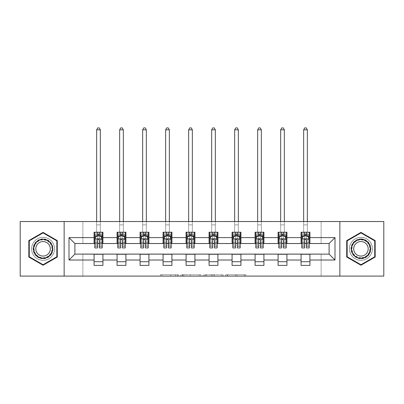 <?xml version="1.0" encoding="UTF-8"?>
<svg xmlns="http://www.w3.org/2000/svg" width="404" height="404" viewBox="0 0 404 404"><rect width="100%" height="100%" fill="white"/><g stroke="black" fill="none" stroke-linecap="round" stroke-linejoin="round"><path stroke-width="0.3" stroke-dasharray="2.02 1.52" d="M178.411 276.094L162.019 276.094L178.411 276.094L178.411 274.619L170.776 274.619L170.776 276.094L170.776 274.619L178.411 274.619L178.411 276.094L178.411 274.619L170.776 274.619L170.776 276.094L170.776 274.619L178.411 274.619L162.019 274.619L178.411 274.619M360.944 237.315A11.499 11.499 0 0 0 349.445 248.814A11.499 11.499 0 0 0 360.944 260.312A11.499 11.499 0 0 0 372.448 248.814A11.499 11.499 0 0 0 360.944 237.315A11.499 11.499 0 0 0 349.445 248.814A11.499 11.499 0 0 0 360.944 260.312A11.499 11.499 0 0 0 372.448 248.814A11.499 11.499 0 0 0 360.944 237.315M43.056 260.312A11.499 11.499 0 0 1 31.552 248.814A11.499 11.499 0 0 1 43.056 237.315A11.499 11.499 0 0 0 31.552 248.814A11.499 11.499 0 0 0 43.056 260.312A11.499 11.499 0 0 0 54.555 248.814A11.499 11.499 0 0 0 43.056 237.315A11.499 11.499 0 0 1 54.555 248.814A11.499 11.499 0 0 1 43.056 260.312M244.299 276.094L227.22 276.094L244.299 276.094L244.299 274.619L236.986 274.619L245.743 274.619L245.743 276.094L245.743 274.619L227.22 274.619L245.743 274.619L245.743 276.094L245.743 274.619L244.299 274.619L244.299 276.094M235.542 276.094L227.795 276.094L235.542 276.094L235.542 274.619L236.986 274.619L235.542 274.619L235.542 276.094L235.542 274.619L227.795 274.619L227.795 276.094L227.795 274.619L235.542 274.619L235.542 276.094M225.77 276.094L227.22 276.094L225.77 276.094L225.77 274.619L227.22 274.619L225.77 274.619L225.77 276.094M160.57 276.094L162.019 276.094L160.57 276.094L160.57 274.619L162.019 274.619L160.57 274.619L160.57 276.094M20.2 276.094L82.865 276.094L82.865 253.975L321.135 253.975L321.135 276.094L82.865 276.094L82.865 253.975L321.135 253.975L321.135 276.094L383.8 276.094L383.8 221.538L321.135 221.538L321.135 243.652L82.865 243.652L82.865 221.538L321.135 221.538L321.135 243.652L82.865 243.652L82.865 221.538L20.2 221.538L20.2 276.094M200.732 276.094L199.288 276.094L200.732 276.094L200.732 274.619L200.732 276.094M182.209 276.094L199.288 276.094L180.76 276.094L182.209 276.094L182.209 274.619L200.732 274.619L180.76 274.619L180.76 276.094L180.76 274.619L182.209 274.619L182.209 276.094M204.712 276.094L223.24 276.094L203.268 276.094L204.712 276.094L204.712 274.619L223.24 274.619L223.24 276.094L223.24 274.619L214.484 274.619L214.484 276.094M94.071 261.716L102.919 261.716L102.919 265.403L94.071 265.403L94.071 254.121L74.902 254.121L74.902 243.506L102.919 243.359L102.919 235.911L94.071 235.911L94.071 232.224L102.919 232.224L102.919 235.911M117.069 261.716L125.917 261.716L125.917 265.403L117.069 265.403L117.069 254.121L94.071 254.268M140.072 261.716L148.919 261.716L148.919 265.403L140.072 265.403L140.072 254.121L117.069 254.268M163.075 261.716L171.922 261.716L171.922 265.403L163.075 265.403L163.075 254.121L140.072 254.268M186.077 261.716L194.925 261.716L194.925 265.403L186.077 265.403L186.077 254.121L163.075 254.268M209.075 261.716L217.923 261.716L217.923 265.403L209.075 265.403L209.075 254.121L186.077 254.268M232.078 261.716L240.925 261.716L240.925 265.403L232.078 265.403L232.078 254.121L209.075 254.268M255.081 261.716L263.928 261.716L263.928 265.403L255.081 265.403L255.081 254.121L232.078 254.268M278.083 261.716L286.931 261.716L286.931 265.403L278.083 265.403L278.083 254.121L255.081 254.268M301.081 261.716L309.929 261.716L309.929 265.403L301.081 265.403L301.081 254.121L278.083 254.268M117.069 232.224L125.917 232.224L125.917 235.911L117.069 235.911L117.069 232.224M140.072 232.224L148.919 232.224L148.919 235.911L140.072 235.911L140.072 232.224M163.075 232.224L171.922 232.224L171.922 235.911L163.075 235.911L163.075 232.224M186.077 232.224L194.925 232.224L194.925 235.911L186.077 235.911L186.077 232.224M209.075 232.224L217.923 232.224L217.923 235.911L209.075 235.911L209.075 232.224M232.078 232.224L240.925 232.224L240.925 235.911L232.078 235.911L232.078 232.224M255.081 232.224L263.928 232.224L263.928 235.911L255.081 235.911L255.081 232.224M278.083 232.224L286.931 232.224L286.931 235.911L278.083 235.911L278.083 232.224M301.081 232.224L309.929 232.224L309.929 235.911L301.081 235.911L301.081 232.224M301.081 254.268L329.098 254.121L329.098 243.506L286.931 243.506L286.931 235.911M286.931 243.359L263.928 243.506L263.928 235.911M263.928 243.359L240.925 243.506L240.925 235.911M240.925 243.359L217.923 243.506L217.923 235.911M217.923 243.359L194.925 243.506L194.925 235.911M194.925 243.359L171.922 243.506L171.922 235.911M171.922 243.359L148.919 243.506L148.919 235.911M148.919 243.359L125.917 243.506L125.917 235.911M125.917 243.359L102.919 243.359M99.379 235.911L97.606 235.911M94.071 243.359L94.071 235.911M94.809 243.359L97.606 243.359M99.379 243.359L102.182 243.359M102.919 261.716L102.919 254.268M125.917 261.716L125.917 254.268M117.069 243.359L117.069 235.911M122.382 235.911L120.609 235.911M117.806 243.359L120.609 243.359M122.382 243.359L125.179 243.359M148.919 261.716L148.919 254.268M140.072 243.359L140.072 235.911M145.379 235.911L143.612 235.911M140.809 243.359L143.612 243.359M145.379 243.359L148.182 243.359M171.922 261.716L171.922 254.268M163.075 243.359L163.075 235.911M168.382 235.911L166.615 235.911M163.812 243.359L166.615 243.359M168.382 243.359L171.185 243.359M194.925 261.716L194.925 254.268M186.077 243.359L186.077 235.911M191.385 235.911L189.612 235.911M186.815 243.359L189.612 243.359M191.385 243.359L194.188 243.359M217.923 261.716L217.923 254.268M209.075 243.359L209.075 235.911M214.388 235.911L212.615 235.911M209.812 243.359L212.615 243.359M214.388 243.359L217.185 243.359M240.925 261.716L240.925 254.268M232.078 243.359L232.078 235.911M237.385 235.911L235.618 235.911M232.815 243.359L235.618 243.359M237.385 243.359L240.188 243.359M263.928 261.716L263.928 254.268M255.081 243.359L255.081 235.911M260.388 235.911L258.621 235.911M255.818 243.359L258.621 243.359M260.388 243.359L263.191 243.359M286.931 261.716L286.931 254.268M278.083 243.359L278.083 235.911M283.391 235.911L281.618 235.911M278.821 243.359L281.618 243.359M283.391 243.359L286.194 243.359M309.929 261.716L309.929 254.268M301.081 243.359L301.081 235.911M309.929 243.359L309.929 235.911M306.394 235.911L304.621 235.911M301.818 243.359L304.621 243.359M306.394 243.359L309.191 243.359M64.14 276.094L64.14 221.538M339.86 221.538L339.86 276.094M28.825 257.03L43.056 265.241L57.282 257.03L57.282 240.597L43.056 232.386L28.825 240.597L28.825 257.03M375.175 257.03L375.175 240.597L360.944 232.386L346.718 240.597L346.718 257.03L360.944 265.241L375.175 257.03M183.8 276.094L185.901 276.094L183.8 276.094L183.8 274.619L182.79 274.619L182.79 276.094L182.79 274.619L185.901 274.619L183.8 274.619L183.8 276.094M185.901 276.094L190.531 276.094L185.901 276.094L185.901 274.619L190.531 274.619L190.531 276.094L190.531 274.619L185.901 274.619L185.901 276.094M204.712 274.619L213.034 274.619L213.034 276.094L213.034 274.619L211.59 274.619L213.034 274.619L213.034 276.094L213.034 274.619L214.484 274.619M205.293 274.619L205.293 276.094L205.293 274.619M203.268 274.619L203.268 276.094L203.268 274.619M94.809 235.911L96.652 235.911L96.652 232.224L94.809 232.224L94.809 235.911L94.809 234.143L97.606 234.143L97.606 232.224L102.182 232.224L100.338 232.224L100.338 221.538M94.809 238.936L94.809 246.011L94.809 238.936L96.283 235.987L100.707 235.987L102.182 238.936L102.182 246.011L102.182 238.936M94.809 247.93L94.809 234.143L102.182 234.143L102.182 235.911L102.182 232.224M102.182 247.93L102.182 234.143L99.379 234.143L99.379 232.224M97.606 247.93L97.606 239.678L94.809 239.678M94.809 239.163L97.606 239.163L97.606 246.011L97.606 240.042C98.197 238.926 98.788 238.926 99.379 240.042L99.379 246.011L99.379 239.163L102.182 239.163M94.809 232.224L97.606 232.224M96.652 129.825L100.338 129.825L99.233 127.906L97.758 127.906L96.652 129.825L96.652 232.224L100.338 232.224L100.338 235.911L102.182 235.911M97.606 234.143L97.606 239.678M102.182 239.678L99.379 239.678L99.379 234.143M97.606 239.163L97.606 235.987M99.379 235.987L99.379 239.163M99.379 239.678L99.379 247.93M96.652 221.538L96.652 235.911L100.338 235.911L100.338 129.825M51.672 253.788A9.954 9.954 0 0 0 48.031 240.193A9.954 9.954 0 0 0 34.436 243.839A9.954 9.954 0 0 0 38.077 257.434A9.954 9.954 0 0 0 51.672 253.788M35.072 244.208A9.216 9.216 0 0 1 47.662 240.834A9.216 9.216 0 0 1 51.035 253.419A9.216 9.216 0 0 0 47.662 240.834A9.216 9.216 0 0 0 35.072 244.208A9.216 9.216 0 0 0 38.446 256.793A9.216 9.216 0 0 0 51.035 253.419A9.216 9.216 0 0 1 38.446 256.793A9.216 9.216 0 0 1 35.072 244.208A9.216 9.216 0 0 0 38.446 256.793A9.216 9.216 0 0 0 51.035 253.419M49.339 252.444A7.257 7.257 0 0 0 46.682 242.531A7.257 7.257 0 0 0 36.769 245.188A7.257 7.257 0 0 0 39.425 255.096A7.257 7.257 0 0 0 49.339 252.444M52.949 254.525A11.428 11.428 0 0 1 37.34 258.712A11.428 11.428 0 0 1 33.158 243.102A11.428 11.428 0 0 1 48.768 238.916A11.428 11.428 0 0 1 52.949 254.525A11.428 11.428 0 0 1 37.34 258.712A11.428 11.428 0 0 1 33.158 243.102A11.428 11.428 0 0 1 48.768 238.916A11.428 11.428 0 0 1 52.949 254.525M29.27 256.772L29.27 240.855L43.056 232.896L56.838 240.855L56.838 256.772L43.056 264.731L29.27 256.772M360.944 238.86A9.954 9.954 0 0 0 350.995 248.814A9.954 9.954 0 0 0 360.944 258.767A9.954 9.954 0 0 0 370.897 248.814A9.954 9.954 0 0 0 360.944 238.86M360.944 258.03A9.216 9.216 0 0 1 351.733 248.814A9.216 9.216 0 0 1 360.944 239.597A9.216 9.216 0 0 0 351.733 248.814A9.216 9.216 0 0 0 360.944 258.03A9.216 9.216 0 0 0 370.16 248.814A9.216 9.216 0 0 0 360.944 239.597A9.216 9.216 0 0 1 370.16 248.814A9.216 9.216 0 0 1 360.944 258.03A9.216 9.216 0 0 0 370.16 248.814A9.216 9.216 0 0 0 360.944 239.597M360.944 241.557A7.257 7.257 0 0 0 353.692 248.814A7.257 7.257 0 0 0 360.944 256.07A7.257 7.257 0 0 0 368.201 248.814A7.257 7.257 0 0 0 360.944 241.557M360.944 237.385A11.428 11.428 0 0 1 372.372 248.814A11.428 11.428 0 0 1 360.944 260.242A11.428 11.428 0 0 1 349.521 248.814A11.428 11.428 0 0 1 360.944 237.385A11.428 11.428 0 0 1 372.372 248.814A11.428 11.428 0 0 1 360.944 260.242A11.428 11.428 0 0 1 349.521 248.814A11.428 11.428 0 0 1 360.944 237.385M374.73 256.772L360.944 264.731L347.162 256.772L347.162 240.855L360.944 232.896L374.73 240.855L374.73 256.772M117.806 235.911L119.65 235.911L119.65 232.224L117.806 232.224L117.806 235.911L117.806 234.143L120.609 234.143L120.609 232.224L125.179 232.224L123.336 232.224L123.336 221.538M117.806 238.936L117.806 246.011L117.806 238.936L119.281 235.987L123.705 235.987L125.179 238.936L125.179 246.011L125.179 238.936M117.806 247.93L117.806 234.143L125.179 234.143L125.179 235.911L125.179 232.224M125.179 247.93L125.179 234.143L122.382 234.143L122.382 232.224M120.609 247.93L120.609 239.678L117.806 239.678M117.806 239.163L120.609 239.163L120.609 246.011L120.609 240.042C121.2 238.926 121.791 238.926 122.382 240.042L122.382 246.011L122.382 239.163L125.179 239.163M117.806 232.224L120.609 232.224M119.65 129.825L123.336 129.825L122.23 127.906L120.756 127.906L119.65 129.825L119.65 232.224L123.336 232.224L123.336 235.911L125.179 235.911M120.609 234.143L120.609 239.678M125.179 239.678L122.382 239.678L122.382 234.143M120.609 239.163L120.609 235.987M122.382 235.987L122.382 239.163M122.382 239.678L122.382 247.93M119.65 221.538L119.65 235.911L123.336 235.911L123.336 129.825M140.809 235.911L142.652 235.911L142.652 232.224L140.809 232.224L140.809 235.911L140.809 234.143L143.612 234.143L143.612 232.224L148.182 232.224L146.339 232.224L146.339 221.538M140.809 238.936L140.809 246.011L140.809 238.936L142.284 235.987L146.708 235.987L148.182 238.936L148.182 246.011L148.182 238.936M140.809 247.93L140.809 234.143L148.182 234.143L148.182 235.911L148.182 232.224M148.182 247.93L148.182 234.143L145.379 234.143L145.379 232.224M143.612 247.93L143.612 239.678L140.809 239.678M140.809 239.163L143.612 239.163L143.612 246.011L143.612 240.042C144.198 238.926 144.789 238.926 145.379 240.042L145.379 246.011L145.379 239.163L148.182 239.163M140.809 232.224L143.612 232.224M142.652 129.825L146.339 129.825L145.233 127.906L143.758 127.906L142.652 129.825L142.652 232.224L146.339 232.224L146.339 235.911L148.182 235.911M143.612 234.143L143.612 239.678M148.182 239.678L145.379 239.678L145.379 234.143M143.612 239.163L143.612 235.987M145.379 235.987L145.379 239.163M145.379 239.678L145.379 247.93M142.652 221.538L142.652 235.911L146.339 235.911L146.339 129.825M163.812 235.911L165.655 235.911L165.655 232.224L163.812 232.224L163.812 235.911L163.812 234.143L166.615 234.143L166.615 232.224L171.185 232.224L169.342 232.224L169.342 221.538M163.812 238.936L163.812 246.011L163.812 238.936L165.287 235.987L169.71 235.987L171.185 238.936L171.185 246.011L171.185 238.936M163.812 247.93L163.812 234.143L171.185 234.143L171.185 235.911L171.185 232.224M171.185 247.93L171.185 234.143L168.382 234.143L168.382 232.224M166.615 247.93L166.615 239.678L163.812 239.678M163.812 239.163L166.615 239.163L166.615 246.011L166.615 240.042C167.2 238.926 167.791 238.926 168.382 240.042L168.382 246.011L168.382 239.163L171.185 239.163M163.812 232.224L166.615 232.224M165.655 129.825L169.342 129.825L168.236 127.906L166.761 127.906L165.655 129.825L165.655 232.224L169.342 232.224L169.342 235.911L171.185 235.911M166.615 234.143L166.615 239.678M171.185 239.678L168.382 239.678L168.382 234.143M166.615 239.163L166.615 235.987M168.382 235.987L168.382 239.163M168.382 239.678L168.382 247.93M165.655 221.538L165.655 235.911L169.342 235.911L169.342 129.825M186.815 235.911L188.658 235.911L188.658 232.224L186.815 232.224L186.815 235.911L186.815 234.143L189.612 234.143L189.612 232.224L194.188 232.224L192.344 232.224L192.344 221.538M186.815 238.936L186.815 246.011L186.815 238.936L188.289 235.987L192.713 235.987L194.188 238.936L194.188 246.011L194.188 238.936M186.815 247.93L186.815 234.143L194.188 234.143L194.188 235.911L194.188 232.224M194.188 247.93L194.188 234.143L191.385 234.143L191.385 232.224M189.612 247.93L189.612 239.678L186.815 239.678M186.815 239.163L189.612 239.163L189.612 246.011L189.612 240.042C190.203 238.926 190.794 238.926 191.385 240.042L191.385 246.011L191.385 239.163L194.188 239.163M186.815 232.224L189.612 232.224M188.658 129.825L192.344 129.825L191.238 127.906L189.764 127.906L188.658 129.825L188.658 232.224L192.344 232.224L192.344 235.911L194.188 235.911M189.612 234.143L189.612 239.678M194.188 239.678L191.385 239.678L191.385 234.143M189.612 239.163L189.612 235.987M191.385 235.987L191.385 239.163M191.385 239.678L191.385 247.93M188.658 221.538L188.658 235.911L192.344 235.911L192.344 129.825M209.812 235.911L211.656 235.911L211.656 232.224L209.812 232.224L209.812 235.911L209.812 234.143L212.615 234.143L212.615 232.224L217.185 232.224L215.342 232.224L215.342 221.538M209.812 238.936L209.812 246.011L209.812 238.936L211.287 235.987L215.711 235.987L217.185 238.936L217.185 246.011L217.185 238.936M209.812 247.93L209.812 234.143L217.185 234.143L217.185 235.911L217.185 232.224M217.185 247.93L217.185 234.143L214.388 234.143L214.388 232.224M212.615 247.93L212.615 239.678L209.812 239.678M209.812 239.163L212.615 239.163L212.615 246.011L212.615 240.042C213.206 238.926 213.792 238.926 214.388 240.042L214.388 246.011L214.388 239.163L217.185 239.163M209.812 232.224L212.615 232.224M211.656 129.825L215.342 129.825L214.236 127.906L212.762 127.906L211.656 129.825L211.656 232.224L215.342 232.224L215.342 235.911L217.185 235.911M212.615 234.143L212.615 239.678M217.185 239.678L214.388 239.678L214.388 234.143M212.615 239.163L212.615 235.987M214.388 235.987L214.388 239.163M214.388 239.678L214.388 247.93M211.656 221.538L211.656 235.911L215.342 235.911L215.342 129.825M232.815 235.911L234.658 235.911L234.658 232.224L232.815 232.224L232.815 235.911L232.815 234.143L235.618 234.143L235.618 232.224L240.188 232.224L238.345 232.224L238.345 221.538M232.815 238.936L232.815 246.011L232.815 238.936L234.29 235.987L238.714 235.987L240.188 238.936L240.188 246.011L240.188 238.936M232.815 247.93L232.815 234.143L240.188 234.143L240.188 235.911L240.188 232.224M240.188 247.93L240.188 234.143L237.385 234.143L237.385 232.224M235.618 247.93L235.618 239.678L232.815 239.678M232.815 239.163L235.618 239.163L235.618 246.011L235.618 240.042C236.204 238.926 236.794 238.926 237.385 240.042L237.385 246.011L237.385 239.163L240.188 239.163M232.815 232.224L235.618 232.224M234.658 129.825L238.345 129.825L237.239 127.906L235.764 127.906L234.658 129.825L234.658 232.224L238.345 232.224L238.345 235.911L240.188 235.911M235.618 234.143L235.618 239.678M240.188 239.678L237.385 239.678L237.385 234.143M235.618 239.163L235.618 235.987M237.385 235.987L237.385 239.163M237.385 239.678L237.385 247.93M234.658 221.538L234.658 235.911L238.345 235.911L238.345 129.825M255.818 235.911L257.661 235.911L257.661 232.224L255.818 232.224L255.818 235.911L255.818 234.143L258.621 234.143L258.621 232.224L263.191 232.224L261.348 232.224L261.348 221.538M255.818 238.936L255.818 246.011L255.818 238.936L257.292 235.987L261.716 235.987L263.191 238.936L263.191 246.011L263.191 238.936M255.818 247.93L255.818 234.143L263.191 234.143L263.191 235.911L263.191 232.224M263.191 247.93L263.191 234.143L260.388 234.143L260.388 232.224M258.621 247.93L258.621 239.678L255.818 239.678M255.818 239.163L258.621 239.163L258.621 246.011L258.621 240.042C259.206 238.926 259.797 238.926 260.388 240.042L260.388 246.011L260.388 239.163L263.191 239.163M255.818 232.224L258.621 232.224M257.661 129.825L261.348 129.825L260.242 127.906L258.767 127.906L257.661 129.825L257.661 232.224L261.348 232.224L261.348 235.911L263.191 235.911M258.621 234.143L258.621 239.678M263.191 239.678L260.388 239.678L260.388 234.143M258.621 239.163L258.621 235.987M260.388 235.987L260.388 239.163M260.388 239.678L260.388 247.93M257.661 221.538L257.661 235.911L261.348 235.911L261.348 129.825M278.821 235.911L280.664 235.911L280.664 232.224L278.821 232.224L278.821 235.911L278.821 234.143L281.618 234.143L281.618 232.224L286.194 232.224L284.35 232.224L284.35 221.538M278.821 238.936L278.821 246.011L278.821 238.936L280.295 235.987L284.719 235.987L286.194 238.936L286.194 246.011L286.194 238.936M278.821 247.93L278.821 234.143L286.194 234.143L286.194 235.911L286.194 232.224M286.194 247.93L286.194 234.143L283.391 234.143L283.391 232.224M281.618 247.93L281.618 239.678L278.821 239.678M278.821 239.163L281.618 239.163L281.618 246.011L281.618 240.042C282.209 238.926 282.8 238.926 283.391 240.042L283.391 246.011L283.391 239.163L286.194 239.163M278.821 232.224L281.618 232.224M280.664 129.825L284.35 129.825L283.244 127.906L281.77 127.906L280.664 129.825L280.664 232.224L284.35 232.224L284.35 235.911L286.194 235.911M281.618 234.143L281.618 239.678M286.194 239.678L283.391 239.678L283.391 234.143M281.618 239.163L281.618 235.987M283.391 235.987L283.391 239.163M283.391 239.678L283.391 247.93M280.664 221.538L280.664 235.911L284.35 235.911L284.35 129.825M301.818 235.911L303.662 235.911L303.662 232.224L301.818 232.224L301.818 235.911L301.818 234.143L304.621 234.143L304.621 232.224L309.191 232.224L307.348 232.224L307.348 221.538M301.818 238.936L301.818 246.011L301.818 238.936L303.293 235.987L307.717 235.987L309.191 238.936L309.191 246.011L309.191 238.936M301.818 247.93L301.818 234.143L309.191 234.143L309.191 235.911L309.191 232.224M309.191 247.93L309.191 234.143L306.394 234.143L306.394 232.224M304.621 247.93L304.621 239.678L301.818 239.678M301.818 239.163L304.621 239.163L304.621 246.011L304.621 240.042C305.212 238.926 305.798 238.926 306.394 240.042L306.394 246.011L306.394 239.163L309.191 239.163M301.818 232.224L304.621 232.224M303.662 129.825L307.348 129.825L306.242 127.906L304.767 127.906L303.662 129.825L303.662 232.224L307.348 232.224L307.348 235.911L309.191 235.911M304.621 234.143L304.621 239.678M309.191 239.678L306.394 239.678L306.394 234.143M304.621 239.163L304.621 235.987M306.394 235.987L306.394 239.163M306.394 239.678L306.394 247.93M303.662 221.538L303.662 235.911L307.348 235.911L307.348 129.825M177.396 274.619L177.396 276.094L177.396 274.619M175.407 274.619L175.407 276.094L175.407 274.619M162.019 274.619L162.019 276.094L162.019 274.619M199.288 274.619L199.288 276.094L199.288 274.619M221.791 274.619L221.791 276.094L221.791 274.619M211.59 274.619L211.59 276.094L211.59 274.619M206.742 274.619L206.742 276.094L206.742 274.619M236.986 274.619L236.986 276.094L236.986 274.619M227.22 274.619L227.22 276.094L227.22 274.619M94.844 238.86L102.141 238.86M94.809 244.476L97.606 244.476M97.606 236.678L94.809 236.678M102.182 236.678L99.379 236.678M96.192 236.163L97.606 236.163M99.379 236.163L100.793 236.163M99.379 244.476L102.182 244.476M94.809 240.526L97.606 240.526M99.379 240.526L102.182 240.526M102.182 235.083L99.379 235.083M97.606 235.083L94.809 235.083M96.652 224.856L100.338 224.856L96.652 224.856M35.335 244.359A8.913 8.913 0 0 1 47.51 241.097A8.913 8.913 0 0 1 50.773 253.273A8.913 8.913 0 0 1 38.597 256.535A8.913 8.913 0 0 1 35.335 244.359M360.944 257.727A8.913 8.913 0 0 1 352.03 248.814A8.913 8.913 0 0 1 360.944 239.9A8.913 8.913 0 0 1 369.857 248.814A8.913 8.913 0 0 1 360.944 257.727M117.847 238.86L125.144 238.86M117.806 244.476L120.609 244.476M120.609 236.678L117.806 236.678M125.179 236.678L122.382 236.678M119.195 236.163L120.609 236.163M122.382 236.163L123.796 236.163M122.382 244.476L125.179 244.476M117.806 240.526L120.609 240.526M122.382 240.526L125.179 240.526M125.179 235.083L122.382 235.083M120.609 235.083L117.806 235.083M119.65 224.856L123.336 224.856L119.65 224.856M140.85 238.86L148.147 238.86M140.809 244.476L143.612 244.476M143.612 236.678L140.809 236.678M148.182 236.678L145.379 236.678M142.198 236.163L143.612 236.163M145.379 236.163L146.798 236.163M145.379 244.476L148.182 244.476M140.809 240.526L143.612 240.526M145.379 240.526L148.182 240.526M148.182 235.083L145.379 235.083M143.612 235.083L140.809 235.083M142.652 224.856L146.339 224.856L142.652 224.856M163.847 238.86L171.15 238.86M163.812 244.476L166.615 244.476M166.615 236.678L163.812 236.678M171.185 236.678L168.382 236.678M165.196 236.163L166.615 236.163M168.382 236.163L169.796 236.163M168.382 244.476L171.185 244.476M163.812 240.526L166.615 240.526M168.382 240.526L171.185 240.526M171.185 235.083L168.382 235.083M166.615 235.083L163.812 235.083M165.655 224.856L169.342 224.856L165.655 224.856M186.85 238.86L194.147 238.86M186.815 244.476L189.612 244.476M189.612 236.678L186.815 236.678M194.188 236.678L191.385 236.678M188.198 236.163L189.612 236.163M191.385 236.163L192.799 236.163M191.385 244.476L194.188 244.476M186.815 240.526L189.612 240.526M191.385 240.526L194.188 240.526M194.188 235.083L191.385 235.083M189.612 235.083L186.815 235.083M188.658 224.856L192.344 224.856L188.658 224.856M209.853 238.86L217.15 238.86M209.812 244.476L212.615 244.476M212.615 236.678L209.812 236.678M217.185 236.678L214.388 236.678M211.201 236.163L212.615 236.163M214.388 236.163L215.802 236.163M214.388 244.476L217.185 244.476M209.812 240.526L212.615 240.526M214.388 240.526L217.185 240.526M217.185 235.083L214.388 235.083M212.615 235.083L209.812 235.083M211.656 224.856L215.342 224.856L211.656 224.856M232.85 238.86L240.153 238.86M232.815 244.476L235.618 244.476M235.618 236.678L232.815 236.678M240.188 236.678L237.385 236.678M234.204 236.163L235.618 236.163M237.385 236.163L238.804 236.163M237.385 244.476L240.188 244.476M232.815 240.526L235.618 240.526M237.385 240.526L240.188 240.526M240.188 235.083L237.385 235.083M235.618 235.083L232.815 235.083M234.658 224.856L238.345 224.856L234.658 224.856M255.853 238.86L263.15 238.86M255.818 244.476L258.621 244.476M258.621 236.678L255.818 236.678M263.191 236.678L260.388 236.678M257.202 236.163L258.621 236.163M260.388 236.163L261.802 236.163M260.388 244.476L263.191 244.476M255.818 240.526L258.621 240.526M260.388 240.526L263.191 240.526M263.191 235.083L260.388 235.083M258.621 235.083L255.818 235.083M257.661 224.856L261.348 224.856L257.661 224.856M278.856 238.86L286.153 238.86M278.821 244.476L281.618 244.476M281.618 236.678L278.821 236.678M286.194 236.678L283.391 236.678M280.204 236.163L281.618 236.163M283.391 236.163L284.805 236.163M283.391 244.476L286.194 244.476M278.821 240.526L281.618 240.526M283.391 240.526L286.194 240.526M286.194 235.083L283.391 235.083M281.618 235.083L278.821 235.083M280.664 224.856L284.35 224.856L280.664 224.856M301.859 238.86L309.156 238.86M301.818 244.476L304.621 244.476M304.621 236.678L301.818 236.678M309.191 236.678L306.394 236.678M303.207 236.163L304.621 236.163M306.394 236.163L307.808 236.163M306.394 244.476L309.191 244.476M301.818 240.526L304.621 240.526M306.394 240.526L309.191 240.526M309.191 235.083L306.394 235.083M304.621 235.083L301.818 235.083M303.662 224.856L307.348 224.856L303.662 224.856M94.809 246.011L97.606 246.011M99.379 246.011L102.182 246.011M117.806 246.011L120.609 246.011M122.382 246.011L125.179 246.011M140.809 246.011L143.612 246.011M145.379 246.011L148.182 246.011M163.812 246.011L166.615 246.011M168.382 246.011L171.185 246.011M186.815 246.011L189.612 246.011M191.385 246.011L194.188 246.011M209.812 246.011L212.615 246.011M214.388 246.011L217.185 246.011M232.815 246.011L235.618 246.011M237.385 246.011L240.188 246.011M255.818 246.011L258.621 246.011M260.388 246.011L263.191 246.011M278.821 246.011L281.618 246.011M283.391 246.011L286.194 246.011M301.818 246.011L304.621 246.011M306.394 246.011L309.191 246.011"/><path stroke-width="0.61" d="M339.86 276.094L383.8 276.094L383.8 221.538L339.86 221.538L339.86 276.094L64.14 276.094L64.14 221.538L20.2 221.538L20.2 276.094L64.14 276.094M339.86 221.538L64.14 221.538M309.929 237.608L309.929 232.224L301.081 232.224L301.081 237.608L286.931 237.608L286.931 232.224L278.083 232.224L278.083 237.608L263.928 237.608L263.928 232.224L255.081 232.224L255.081 237.608L240.925 237.608L240.925 232.224L232.078 232.224L232.078 237.608L217.923 237.608L217.923 232.224L209.075 232.224L209.075 237.608L194.925 237.608L194.925 232.224L186.077 232.224L186.077 237.608L171.922 237.608L171.922 232.224L163.075 232.224L163.075 237.608L148.919 237.608L148.919 232.224L140.072 232.224L140.072 237.608L125.917 237.608L125.917 232.224L117.069 232.224L117.069 237.608L102.919 237.608L102.919 232.224L94.071 232.224L94.071 237.608L69.003 237.608L69.003 260.019L74.902 254.121L94.071 254.121L94.071 265.403L102.919 265.403L102.919 254.121L117.069 254.121L117.069 265.403L125.917 265.403L125.917 254.121L140.072 254.121L140.072 265.403L148.919 265.403L148.919 254.121L163.075 254.121L163.075 265.403L171.922 265.403L171.922 254.121L186.077 254.121L186.077 265.403L194.925 265.403L194.925 254.121L209.075 254.121L209.075 265.403L217.923 265.403L217.923 254.121L232.078 254.121L232.078 265.403L240.925 265.403L240.925 254.121L255.081 254.121L255.081 265.403L263.928 265.403L263.928 254.121L278.083 254.121L278.083 265.403L286.931 265.403L286.931 254.121L301.081 254.121L301.081 265.403L309.929 265.403L309.929 254.121L329.098 254.121L329.098 243.506L309.929 243.506L309.929 237.608L334.997 237.608L334.997 260.019L309.929 260.019M301.081 260.019L286.931 260.019M278.083 260.019L263.928 260.019M255.081 260.019L240.925 260.019M232.078 260.019L217.923 260.019M209.075 260.019L194.925 260.019M186.077 260.019L171.922 260.019M163.075 260.019L148.919 260.019M140.072 260.019L125.917 260.019M117.069 260.019L102.919 260.019M94.071 260.019L69.003 260.019M301.081 237.608L301.081 243.506L286.931 243.506L286.931 237.608M278.083 237.608L278.083 243.506L263.928 243.506L263.928 237.608M255.081 237.608L255.081 243.506L240.925 243.506L240.925 237.608M232.078 237.608L232.078 243.506L217.923 243.506L217.923 237.608M209.075 237.608L209.075 243.506L194.925 243.506L194.925 237.608M186.077 237.608L186.077 243.506L171.922 243.506L171.922 237.608M163.075 237.608L163.075 243.506L148.919 243.506L148.919 237.608M140.072 237.608L140.072 243.506L125.917 243.506L125.917 237.608M117.069 237.608L117.069 243.506L102.919 243.506L102.919 237.608M94.071 237.608L94.071 243.506L74.902 243.506L69.003 237.608M74.902 243.506L74.902 254.121M334.997 260.019L329.098 254.121M329.098 243.506L334.997 237.608M94.071 235.911L94.809 235.911M97.606 235.911L99.379 235.911M102.182 235.911L102.919 235.911M94.071 243.359L94.809 243.359M97.606 243.359L99.379 243.359M102.182 243.359L102.919 243.359M94.071 254.268L102.919 254.268M94.071 261.716L102.919 261.716M117.069 254.268L125.917 254.268M117.069 261.716L125.917 261.716M117.069 235.911L117.806 235.911M120.609 235.911L122.382 235.911M125.179 235.911L125.917 235.911M117.069 243.359L117.806 243.359M120.609 243.359L122.382 243.359M125.179 243.359L125.917 243.359M140.072 254.268L148.919 254.268M140.072 261.716L148.919 261.716M140.072 235.911L140.809 235.911M143.612 235.911L145.379 235.911M148.182 235.911L148.919 235.911M140.072 243.359L140.809 243.359M143.612 243.359L145.379 243.359M148.182 243.359L148.919 243.359M163.075 254.268L171.922 254.268M163.075 261.716L171.922 261.716M163.075 235.911L163.812 235.911M166.615 235.911L168.382 235.911M171.185 235.911L171.922 235.911M163.075 243.359L163.812 243.359M166.615 243.359L168.382 243.359M171.185 243.359L171.922 243.359M186.077 254.268L194.925 254.268M186.077 261.716L194.925 261.716M186.077 235.911L186.815 235.911M189.612 235.911L191.385 235.911M194.188 235.911L194.925 235.911M186.077 243.359L186.815 243.359M189.612 243.359L191.385 243.359M194.188 243.359L194.925 243.359M209.075 254.268L217.923 254.268M209.075 261.716L217.923 261.716M209.075 235.911L209.812 235.911M212.615 235.911L214.388 235.911M217.185 235.911L217.923 235.911M209.075 243.359L209.812 243.359M212.615 243.359L214.388 243.359M217.185 243.359L217.923 243.359M232.078 254.268L240.925 254.268M232.078 261.716L240.925 261.716M232.078 235.911L232.815 235.911M235.618 235.911L237.385 235.911M240.188 235.911L240.925 235.911M232.078 243.359L232.815 243.359M235.618 243.359L237.385 243.359M240.188 243.359L240.925 243.359M255.081 254.268L263.928 254.268M255.081 261.716L263.928 261.716M255.081 235.911L255.818 235.911M258.621 235.911L260.388 235.911M263.191 235.911L263.928 235.911M255.081 243.359L255.818 243.359M258.621 243.359L260.388 243.359M263.191 243.359L263.928 243.359M278.083 254.268L286.931 254.268M278.083 261.716L286.931 261.716M278.083 235.911L278.821 235.911M281.618 235.911L283.391 235.911M286.194 235.911L286.931 235.911M278.083 243.359L278.821 243.359M281.618 243.359L283.391 243.359M286.194 243.359L286.931 243.359M301.081 254.268L309.929 254.268M301.081 261.716L309.929 261.716M301.081 235.911L301.818 235.911M304.621 235.911L306.394 235.911M309.191 235.911L309.929 235.911M301.081 243.359L301.818 243.359M304.621 243.359L306.394 243.359M309.191 243.359L309.929 243.359M43.056 265.241L57.282 257.03L57.282 240.597L43.056 232.386L28.825 240.597L28.825 257.03L43.056 265.241M375.175 240.597L360.944 232.386L346.718 240.597L346.718 257.03L360.944 265.241L375.175 257.03L375.175 240.597M99.379 234.143L97.606 234.143M102.182 246.081L99.379 246.081L99.379 247.93L102.182 247.93L102.182 238.936L100.707 235.987L96.283 235.987L94.809 238.936L94.809 247.93L97.606 247.93L97.606 246.081L94.809 246.081M94.809 238.936L94.809 232.224M102.182 238.936L102.182 232.224M97.606 235.987L97.606 232.224M99.379 232.224L99.379 235.987M99.379 246.081L99.379 240.042C98.788 238.905 98.197 238.905 97.606 240.042L97.606 246.081M100.338 221.538L100.338 129.825L96.652 129.825L96.652 221.538M96.652 129.825L97.758 127.906L99.233 127.906L100.338 129.825M51.353 253.606A9.585 9.585 0 0 0 47.844 240.516A9.585 9.585 0 0 0 34.754 244.021A9.585 9.585 0 0 0 38.264 257.116A9.585 9.585 0 0 0 51.353 253.606M49.339 252.444A7.257 7.257 0 0 0 46.682 242.531A7.257 7.257 0 0 0 36.769 245.188A7.257 7.257 0 0 0 39.425 255.096A7.257 7.257 0 0 0 49.339 252.444M29.27 256.772L29.27 240.855L43.056 232.896L56.838 240.855L56.838 256.772L43.056 264.731L29.27 256.772M360.944 239.229A9.585 9.585 0 0 0 351.364 248.814A9.585 9.585 0 0 0 360.944 258.398A9.585 9.585 0 0 0 370.529 248.814A9.585 9.585 0 0 0 360.944 239.229M360.944 241.557A7.257 7.257 0 0 0 353.692 248.814A7.257 7.257 0 0 0 360.944 256.07A7.257 7.257 0 0 0 368.201 248.814A7.257 7.257 0 0 0 360.944 241.557M374.73 256.772L360.944 264.731L347.162 256.772L347.162 240.855L360.944 232.896L374.73 240.855L374.73 256.772M122.382 234.143L120.609 234.143M125.179 246.081L122.382 246.081L122.382 247.93L125.179 247.93L125.179 238.936L123.705 235.987L119.281 235.987L117.806 238.936L117.806 247.93L120.609 247.93L120.609 246.081L117.806 246.081M117.806 238.936L117.806 232.224M125.179 238.936L125.179 232.224M120.609 235.987L120.609 232.224M122.382 232.224L122.382 235.987M122.382 246.081L122.382 240.042C121.791 238.905 121.2 238.905 120.609 240.042L120.609 246.081M123.336 221.538L123.336 129.825L119.65 129.825L119.65 221.538M119.65 129.825L120.756 127.906L122.23 127.906L123.336 129.825M145.379 234.143L143.612 234.143M148.182 246.081L145.379 246.081L145.379 247.93L148.182 247.93L148.182 238.936L146.708 235.987L142.284 235.987L140.809 238.936L140.809 247.93L143.612 247.93L143.612 246.081L140.809 246.081M140.809 238.936L140.809 232.224M148.182 238.936L148.182 232.224M143.612 235.987L143.612 232.224M145.379 232.224L145.379 235.987M145.379 246.081L145.379 240.042C144.794 238.905 144.203 238.905 143.612 240.042L143.612 246.081M146.339 221.538L146.339 129.825L142.652 129.825L142.652 221.538M142.652 129.825L143.758 127.906L145.233 127.906L146.339 129.825M168.382 234.143L166.615 234.143M171.185 246.081L168.382 246.081L168.382 247.93L171.185 247.93L171.185 238.936L169.71 235.987L165.287 235.987L163.812 238.936L163.812 247.93L166.615 247.93L166.615 246.081L163.812 246.081M163.812 238.936L163.812 232.224M171.185 238.936L171.185 232.224M166.615 235.987L166.615 232.224M168.382 232.224L168.382 235.987M168.382 246.081L168.382 240.042C167.791 238.905 167.206 238.905 166.615 240.042L166.615 246.081M169.342 221.538L169.342 129.825L165.655 129.825L165.655 221.538M165.655 129.825L166.761 127.906L168.236 127.906L169.342 129.825M191.385 234.143L189.612 234.143M194.188 246.081L191.385 246.081L191.385 247.93L194.188 247.93L194.188 238.936L192.713 235.987L188.289 235.987L186.815 238.936L186.815 247.93L189.612 247.93L189.612 246.081L186.815 246.081M186.815 238.936L186.815 232.224M194.188 238.936L194.188 232.224M189.612 235.987L189.612 232.224M191.385 232.224L191.385 235.987M191.385 246.081L191.385 240.042C190.794 238.905 190.203 238.905 189.612 240.042L189.612 246.081M192.344 221.538L192.344 129.825L188.658 129.825L188.658 221.538M188.658 129.825L189.764 127.906L191.238 127.906L192.344 129.825M214.388 234.143L212.615 234.143M217.185 246.081L214.388 246.081L214.388 247.93L217.185 247.93L217.185 238.936L215.711 235.987L211.287 235.987L209.812 238.936L209.812 247.93L212.615 247.93L212.615 246.081L209.812 246.081M209.812 238.936L209.812 232.224M217.185 238.936L217.185 232.224M212.615 235.987L212.615 232.224M214.388 232.224L214.388 235.987M214.388 246.081L214.388 240.042C213.797 238.905 213.206 238.905 212.615 240.042L212.615 246.081M215.342 221.538L215.342 129.825L211.656 129.825L211.656 221.538M211.656 129.825L212.762 127.906L214.236 127.906L215.342 129.825M237.385 234.143L235.618 234.143M240.188 246.081L237.385 246.081L237.385 247.93L240.188 247.93L240.188 238.936L238.714 235.987L234.29 235.987L232.815 238.936L232.815 247.93L235.618 247.93L235.618 246.081L232.815 246.081M232.815 238.936L232.815 232.224M240.188 238.936L240.188 232.224M235.618 235.987L235.618 232.224M237.385 232.224L237.385 235.987M237.385 246.081L237.385 240.042C236.8 238.905 236.209 238.905 235.618 240.042L235.618 246.081M238.345 221.538L238.345 129.825L234.658 129.825L234.658 221.538M234.658 129.825L235.764 127.906L237.239 127.906L238.345 129.825M260.388 234.143L258.621 234.143M263.191 246.081L260.388 246.081L260.388 247.93L263.191 247.93L263.191 238.936L261.716 235.987L257.292 235.987L255.818 238.936L255.818 247.93L258.621 247.93L258.621 246.081L255.818 246.081M255.818 238.936L255.818 232.224M263.191 238.936L263.191 232.224M258.621 235.987L258.621 232.224M260.388 232.224L260.388 235.987M260.388 246.081L260.388 240.042C259.797 238.905 259.211 238.905 258.621 240.042L258.621 246.081M261.348 221.538L261.348 129.825L257.661 129.825L257.661 221.538M257.661 129.825L258.767 127.906L260.242 127.906L261.348 129.825M283.391 234.143L281.618 234.143M286.194 246.081L283.391 246.081L283.391 247.93L286.194 247.93L286.194 238.936L284.719 235.987L280.295 235.987L278.821 238.936L278.821 247.93L281.618 247.93L281.618 246.081L278.821 246.081M278.821 238.936L278.821 232.224M286.194 238.936L286.194 232.224M281.618 235.987L281.618 232.224M283.391 232.224L283.391 235.987M283.391 246.081L283.391 240.042C282.8 238.905 282.209 238.905 281.618 240.042L281.618 246.081M284.35 221.538L284.35 129.825L280.664 129.825L280.664 221.538M280.664 129.825L281.77 127.906L283.244 127.906L284.35 129.825M306.394 234.143L304.621 234.143M309.191 246.081L306.394 246.081L306.394 247.93L309.191 247.93L309.191 238.936L307.717 235.987L303.293 235.987L301.818 238.936L301.818 247.93L304.621 247.93L304.621 246.081L301.818 246.081M301.818 238.936L301.818 232.224M309.191 238.936L309.191 232.224M304.621 235.987L304.621 232.224M306.394 232.224L306.394 235.987M306.394 246.081L306.394 240.042C305.803 238.905 305.212 238.905 304.621 240.042L304.621 246.081M307.348 221.538L307.348 129.825L303.662 129.825L303.662 221.538M303.662 129.825L304.767 127.906L306.242 127.906L307.348 129.825M102.141 238.86L94.844 238.86M94.809 236.163L96.192 236.163M100.793 236.163L102.182 236.163M97.606 242.127L94.809 242.127M102.182 242.127L99.379 242.127M99.379 235.083L97.606 235.083M125.144 238.86L117.847 238.86M117.806 236.163L119.195 236.163M123.796 236.163L125.179 236.163M120.609 242.127L117.806 242.127M125.179 242.127L122.382 242.127M122.382 235.083L120.609 235.083M148.147 238.86L140.85 238.86M140.809 236.163L142.198 236.163M146.798 236.163L148.182 236.163M143.612 242.127L140.809 242.127M148.182 242.127L145.379 242.127M145.379 235.083L143.612 235.083M171.15 238.86L163.847 238.86M163.812 236.163L165.196 236.163M169.796 236.163L171.185 236.163M166.615 242.127L163.812 242.127M171.185 242.127L168.382 242.127M168.382 235.083L166.615 235.083M194.147 238.86L186.85 238.86M186.815 236.163L188.198 236.163M192.799 236.163L194.188 236.163M189.612 242.127L186.815 242.127M194.188 242.127L191.385 242.127M191.385 235.083L189.612 235.083M217.15 238.86L209.853 238.86M209.812 236.163L211.201 236.163M215.802 236.163L217.185 236.163M212.615 242.127L209.812 242.127M217.185 242.127L214.388 242.127M214.388 235.083L212.615 235.083M240.153 238.86L232.85 238.86M232.815 236.163L234.204 236.163M238.804 236.163L240.188 236.163M235.618 242.127L232.815 242.127M240.188 242.127L237.385 242.127M237.385 235.083L235.618 235.083M263.15 238.86L255.853 238.86M255.818 236.163L257.202 236.163M261.802 236.163L263.191 236.163M258.621 242.127L255.818 242.127M263.191 242.127L260.388 242.127M260.388 235.083L258.621 235.083M286.153 238.86L278.856 238.86M278.821 236.163L280.204 236.163M284.805 236.163L286.194 236.163M281.618 242.127L278.821 242.127M286.194 242.127L283.391 242.127M283.391 235.083L281.618 235.083M309.156 238.86L301.859 238.86M301.818 236.163L303.207 236.163M307.808 236.163L309.191 236.163M304.621 242.127L301.818 242.127M309.191 242.127L306.394 242.127M306.394 235.083L304.621 235.083"/></g></svg>
